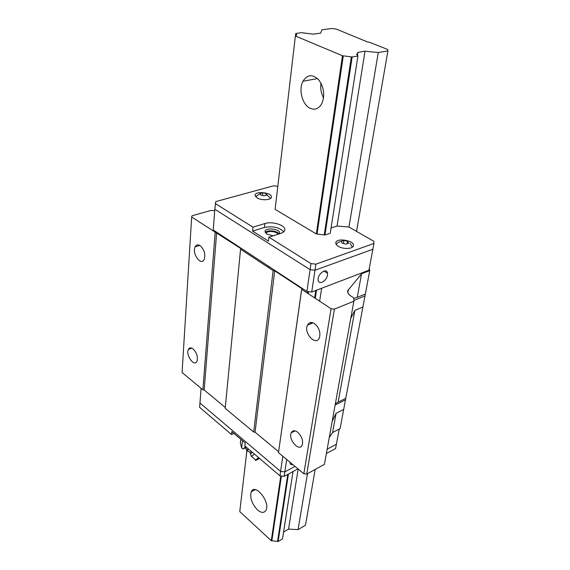 <?xml version="1.0" encoding="UTF-8"?>
<svg xmlns="http://www.w3.org/2000/svg" width="570" height="570" viewBox="0 0 570 570"><rect width="100%" height="100%" fill="white"/><g stroke="black" fill="none" stroke-linecap="round" stroke-linejoin="round"><path stroke-width="0.85" d="M387.914 50.922L378.273 52.554L365.021 51.193L357.718 52.404L357.775 53.43L356.62 54.25L357.932 55.995L352.16 56.971L342.485 55.739L295.381 35.995L296.778 34.841L295.759 33.473L301.537 32.668L313.286 34.172L320.604 33.131L321.929 29.84L331.605 28.5L336.357 29.106L367.55 41.98L369.766 42.372L387.685 49.483L387.914 50.922L356.549 231.384M295.73 33.68L295.488 35.76M295.381 35.995L275.111 209.354L316.322 233.942L324.957 235.011L330.244 233.251L357.932 55.995M272.588 230.943L272.517 231.534M268.463 266.211L268.32 267.444M240.782 439.242L240.369 442.968L241.659 447.999L243.048 448.925L245.114 447.279L246.903 450.585L239.77 511.603L271.284 540.695L280.789 475.943M257.391 509.844C261.338 513.121 264.216 513.221 266.026 510.143C270.429 501.785 254.84 482.676 251.242 491.825C249.71 497.703 251.762 503.709 257.391 509.844M310.18 108.314C315.018 110.324 318.915 108.72 321.872 103.498C325.099 95.211 324.045 87.317 318.716 79.8C312.588 73.979 307.337 74.456 302.962 81.246C298.31 89.668 302.421 104.958 310.18 108.314M342.485 55.739L316.322 233.942M307.864 291.562L307.608 293.279M281.395 476.014L271.854 540.759L271.284 540.695M343.29 55.839L317.041 234.028M308.555 291.648L308.249 293.7M351.355 56.865L324.237 234.918M315.78 290.486L314.647 297.911M310.899 322.499L310.693 323.86M294.412 430.77L294.341 431.255M287.772 474.39L277.562 541.436L271.854 540.759M288.441 474.026L278.132 541.5L277.562 541.436M352.16 56.971L324.957 235.011M316.528 290.201L315.281 298.331M311.591 322.499L311.427 323.553M293.023 471.547L282.506 538.892L278.132 541.5M321.658 288.242L319.635 301.188M357.775 53.43L357.454 55.482M298.167 469.01L288.548 529.117L283.575 532.052M365.021 51.193L337.048 226.026L348.94 227.024L378.273 52.554M307.465 473.677L298.06 529.623L288.548 529.117M315.174 469.438L305.484 525.198L298.06 529.623M320.995 83.149C320.269 88.407 321.124 93.338 323.568 97.933M329.268 437.475L332.595 432.537L340.083 428.619L369.738 270.643L369.317 268.228M353.87 301.216L324.416 464.365L306.745 474.069L334.391 309.132L353.87 301.216L353.778 297.853L350.999 296.094C348.377 294.348 347.287 292.553 347.736 290.707L361.551 273.778L369.738 270.643M214.705 210.8L211.32 210.38L192.061 215.766L191.662 217.035L240.69 248.47L240.554 249.183L273.13 270.608L274.69 270.8L301.758 288.577L301.701 289.396L331.099 308.733L303.839 473.72L306.745 474.069M303.839 473.72L278.481 452.644L301.701 289.396M301.758 288.577L278.481 452.644M278.559 451.704L255.061 432.188L274.69 270.8M273.13 270.608L253.671 432.024L255.061 432.188M253.671 432.024L225.2 408.355L240.554 249.183M225.285 407.472L204.188 389.958L216.636 232.667M215.168 232.489L202.87 389.795L204.188 389.958M202.87 389.795L182.087 372.524L191.662 217.035M331.099 308.733L334.391 309.132M361.551 273.778L357.255 297.341L353.792 298.381M297.718 432.245C294.719 430.115 292.545 430.307 291.199 432.837C287.935 439.513 299.457 452.395 302.235 445.07C303.347 440.553 301.836 436.278 297.718 432.245M314.562 323.646C311.334 321.729 308.947 322.25 307.394 325.214C303.482 333.194 315.972 346.524 319.371 337.853C320.775 332.453 319.171 327.721 314.562 323.646M200.177 245.656C197.975 244.309 196.294 244.701 195.147 246.846C191.662 253.436 201.167 266.568 204.245 259.343C205.635 254.127 204.274 249.567 200.177 245.656M193.088 348.911C190.971 347.372 189.397 347.558 188.371 349.453C185.421 355.067 194.42 367.458 196.985 361.238C198.075 356.856 196.778 352.745 193.088 348.911M365.341 294.07L357.255 297.341M362.905 307.045L354.875 310.379L350.771 318.359M345.769 398.33L338.138 402.121L354.875 310.379M335.352 403.781L338.138 402.121M343.682 409.467L336.101 413.307L332.196 421.259M332.595 432.537L336.101 413.307M286.682 459.456L284.152 476.342L279.963 475.843L280.611 471.397L199.956 403.026L280.611 471.397L284.822 471.896L295.046 466.41L284.822 471.896L280.611 471.397L282.82 456.257M326.368 453.542L335.573 448.576L336.386 444.244L327.159 449.196L336.386 444.244L339.228 429.068M279.963 475.843L244.893 445.947L245.228 443.018L231.826 431.632L231.527 434.547L199.628 407.351L201.089 388.312M290.123 462.32L290.123 463.239C290.379 464.6 291.291 465.049 292.845 464.586M277.989 234.27C276.913 231.064 266.247 230.408 266.133 233.55M277.804 186.319L273.621 185.799L215.781 201.595L214.819 209.261L310.094 269.646L214.819 209.261L213.237 229.966L306.909 291.448L310.094 269.646L314.982 270.244L310.094 269.646L310.978 263.582L315.894 264.188L311.726 292.032L306.909 291.448M315.894 264.188L373.956 243.433L372.873 249.247L314.982 270.244L372.873 249.247L368.954 270.18L311.726 292.032M327.486 275.032L327.515 273.258C326.867 267.017 317.055 274.27 318.167 280.205C318.701 285.534 326.767 281.01 327.486 275.032M297.996 468.868L284.152 476.342M233.914 433.407L231.527 434.547M265.242 232.489C267.23 229.682 277.348 230.729 279.079 233.921M215.261 203.518L252.966 227.173L252.56 231.099L268.427 241.124L268.883 237.163L310.978 263.582M373.956 243.433L373.806 241.267L348.94 227.024M273.187 235.795L266.831 234.056L265.029 231.548C264.993 227.145 280.411 228.876 279.649 233.194L279.457 233.8M252.966 227.173L264.893 223.54C272.268 221.018 285.755 225.278 284.815 229.895C284.594 231.399 283.269 232.553 280.832 233.365L268.883 237.163M331.07 227.986L337.048 226.026M338.352 246.34C336.421 245.143 335.573 243.91 335.823 242.635C336.692 237.377 355.238 240.754 353.364 245.841C352.773 249.047 343.119 249.382 338.352 246.34M257.006 197.861L255.025 195.318C254.833 190.715 272.147 192.517 271.448 197.02C271.577 200.127 261.445 200.733 257.006 197.861M283.782 231.783C279.257 227.337 272.816 225.884 264.466 227.43L252.56 231.099M347.607 241.338L348.633 243.191L345.933 244.131L342.221 243.205L341.216 241.352L343.917 240.419L347.607 241.338L347.223 243.625M260.077 193.494L262.763 192.745L266.119 193.558L266.803 195.125L264.117 195.873L260.739 195.054L260.077 193.494M343.411 243.44L343.917 240.419M265.926 195.311L266.119 193.558M262.478 195.417L262.763 192.745M241.659 447.999L242.478 440.681M245.292 447.899L243.048 448.925M245.114 447.279L245.456 446.431M246.903 450.585C247.694 451.739 247.672 451.511 246.817 449.901L244.972 446.78M246.618 449.516L248.862 449.331M252.246 452.217L250.437 454.105M252.04 456.827L251.52 456.356L254.398 454.048M259.549 458.444L257.419 459.648C255.681 460.51 255.061 460.624 255.552 459.983L258.645 457.667M258.637 458.522L258.146 458.515L258.951 457.931M357.718 52.404L357.647 52.853M347.828 292.659L348.377 289.539M264.893 223.54L264.466 227.43M251.413 451.504L250.13 452.658L250.316 453.136M317.533 78.567L302.962 81.246M255.282 489.651L251.242 491.825M347.736 290.707L347.622 291.348M353.849 300.476L364.693 296.079M295.089 430.877L291.199 432.837M313.101 322.869L307.394 325.214M199.799 245.421L195.147 246.846M191.777 348.12L188.371 349.453M335.132 405.006L345.185 399.998M323.967 271.035L327.515 273.258M352.424 247.109L349.959 243.319M336.442 244.238C337.105 242.934 338.694 241.986 341.216 241.388M270.55 198.438L266.482 194.313M260.055 193.679L255.595 196.721M246.817 449.901L250.13 452.658L251.398 456.506M255.552 459.983L251.52 456.356M258.146 458.515L259.421 458.33"/></g></svg>
